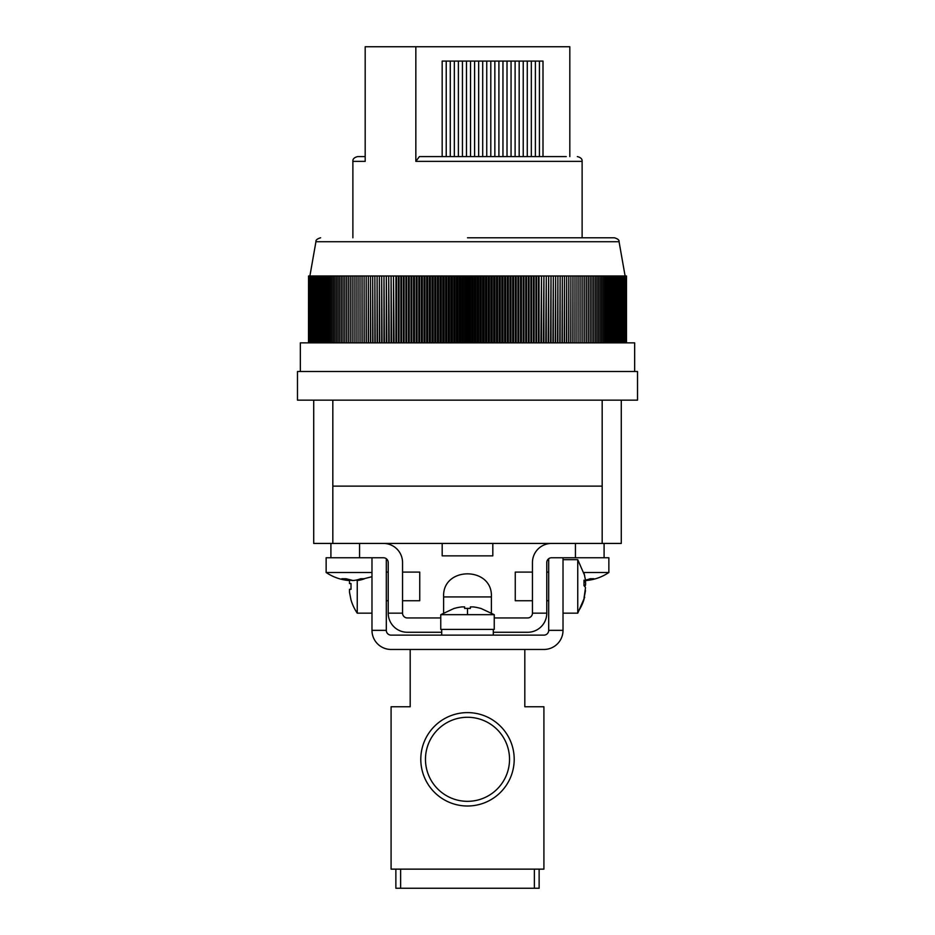 <?xml version="1.0" encoding="UTF-8"?>
<svg xmlns="http://www.w3.org/2000/svg" width="935" height="935" viewBox="0 0 935 935"><rect width="100%" height="100%" fill="white"/><g stroke="black" fill="none" stroke-linecap="round" stroke-linejoin="round"><path stroke-width="1.4" d="M420.797 759.302A46.703 46.703 0 0 0 467.5 806.005A46.703 46.703 0 0 0 514.203 759.302A46.703 46.703 0 0 0 467.5 712.61A46.703 46.703 0 0 0 420.797 759.302M425.472 759.302A42.028 42.028 0 0 0 467.5 801.33A42.028 42.028 0 0 0 509.528 759.302A42.028 42.028 0 0 0 467.5 717.274A42.028 42.028 0 0 0 425.472 759.302M391.087 869.141L391.087 706.766L410.184 706.766L410.184 649.463L524.816 649.463L524.816 706.766L543.913 706.766L543.913 869.141L391.087 869.141M400.636 869.141L534.364 869.141L534.364 888.25L400.636 888.25L400.636 869.141M534.364 888.25L539.133 888.25L539.133 869.141M395.867 869.141L395.867 888.25L400.636 888.25M386.307 558.721L386.307 630.354A4.78 4.78 0 0 0 391.087 635.134L543.913 635.134A4.78 4.78 0 0 0 548.693 630.354L563.022 630.354A19.109 19.109 0 0 1 543.913 649.463L524.816 649.463M410.184 649.463L391.087 649.463A19.109 19.109 0 0 1 371.978 630.354L386.307 630.354M371.978 557.763L371.978 630.354M563.022 630.354L563.022 557.763M548.693 630.354L548.693 558.721M441.706 635.134L441.706 629.395M493.294 635.134L493.294 629.395M473.227 606.908A47.673 47.673 0 0 1 480.707 608.428L480.707 608.428A47.673 47.673 0 0 0 473.227 606.908L470.363 606.908L470.363 608.428L467.5 608.346L467.5 614.669L440.759 614.669L440.759 629.395L494.241 629.395L494.241 614.669L467.5 614.669M461.773 606.908A47.673 47.673 0 0 0 454.293 608.428A47.673 47.673 0 0 1 461.773 606.908L464.637 606.908L464.637 608.428L467.5 608.346M407.321 632.27L441.706 632.27L407.321 632.27A19.109 19.109 0 0 1 388.224 613.161L388.224 562.543A4.78 4.78 0 0 0 383.443 557.763L326.14 557.763L326.14 572.5L371.978 572.5M388.224 613.161L402.553 613.161L402.553 562.543A19.109 19.109 0 0 0 383.443 543.434M527.679 632.27L493.294 632.27L527.679 632.27A19.109 19.109 0 0 0 546.776 613.161L546.776 562.543A4.78 4.78 0 0 1 551.557 557.763L604.092 557.763L604.092 543.434M551.557 543.434A19.109 19.109 0 0 0 532.447 562.543L532.447 613.161A4.78 4.78 0 0 1 527.679 617.942A4.78 4.78 0 0 0 532.447 613.161L546.776 613.161M407.321 617.942A4.78 4.78 0 0 1 402.553 613.161A4.78 4.78 0 0 0 407.321 617.942L440.759 617.942M494.241 617.942L527.679 617.942M330.908 543.434L330.908 557.763M584.691 586.42A47.673 12.576 0 0 0 585.509 585.17L585.637 583.23M586.163 579.945L586.163 580.518A47.673 35.81 -90 0 0 586.467 580.495A47.673 35.81 -90 0 0 593.924 578.742L590.149 578.742A47.673 35.81 90 0 1 585.497 580.086L585.509 582.143A47.673 12.576 0 0 0 583.989 580.167L583.989 585.696A47.673 12.576 180 0 1 585.509 587.671L583.989 598.4L585.509 590.698M584.691 597.29L577.748 613.161L577.748 559.668L563.022 559.668M532.447 572.091L515.255 572.091L515.255 600.749L532.447 600.749M585.591 582.236L584.059 582.143M585.509 580.132L583.989 572.933M357.252 580.483L357.252 613.161L371.978 613.161M349.573 580.062L349.491 580.682L349.573 580.062M351.011 583.557L351.011 589.284L351.011 583.557L349.491 583.557L351.011 583.557L349.491 583.557L349.491 580.682M351.011 589.284L349.491 589.284L349.491 592.147L349.491 589.284L351.011 589.284L349.491 589.284M349.491 592.147L350.929 599.662L349.491 592.147M350.929 599.662A47.755 47.755 0 0 0 357.252 613.161M402.553 600.749L419.745 600.749L419.745 572.091L402.553 572.091M583.861 572.5L608.86 572.5L608.86 557.763L604.092 557.763M348.837 579.899A47.673 35.062 -90 0 0 352.717 580.518L352.717 580.483M356.925 579.899L356.925 580.518A47.673 35.062 -90 0 0 357.112 580.495A47.673 35.062 -90 0 0 364.533 578.742L360.641 578.742A47.673 35.062 90 0 1 353.044 580.518L346.043 578.742L341.824 578.742L348.837 580.518A47.673 35.062 90 0 1 348.65 580.495C340.457 579.735 332.953 577.07 326.14 572.5M348.837 579.723L348.837 580.518M467.5 237.782L614.353 237.782L467.5 237.782M365.188 156.589L357.661 156.589L365.188 156.589M621.284 400.157L637.518 400.157L637.518 371.511L297.482 371.511L297.482 400.157L313.716 400.157L313.716 543.434L621.284 543.434L621.284 400.157L602.175 400.157L602.175 486.13L332.825 486.13L332.825 400.157L313.716 400.157M634.655 371.511L634.655 342.853L300.345 342.853L300.345 371.511M582.119 237.782L582.119 161.369L415.841 161.369L415.841 46.75L365.188 46.75L365.188 161.369L352.881 161.369C352.624 159.043 354.213 157.454 357.661 156.589M332.825 486.13L602.175 486.13M332.825 400.157L602.175 400.157M442.185 543.434L442.185 555.857L492.815 555.857L492.815 543.434M308.562 342.853L308.562 275.989L308.515 342.853M308.562 275.989L308.655 342.853M308.655 275.989L308.795 342.853M626.485 342.853L626.485 275.989L626.438 342.853M308.795 275.989L308.994 342.853M626.345 342.853L626.438 275.989M308.994 275.989L309.24 342.853M626.205 342.853L626.345 275.989M309.24 275.989L309.532 342.853M626.006 342.853L626.205 275.989M309.532 275.989L309.859 342.853M625.76 342.853L626.006 275.989M309.859 275.989L310.256 342.853M625.468 342.853L625.76 275.989M310.256 275.989L310.689 342.853M625.141 342.853L625.468 275.989M310.689 275.989L311.168 342.853M624.744 342.853L625.141 275.989M311.168 275.989L311.694 342.853M624.311 342.853L624.744 275.989M311.694 275.989L312.278 342.853M623.832 342.853L624.311 275.989M312.278 275.989L312.898 275.989L312.898 342.853M623.306 342.853L623.832 275.989M312.898 275.989L313.564 275.989L313.564 342.853M622.722 342.853L623.306 275.989M313.564 275.989L314.289 275.989L314.289 342.853M622.102 342.853L622.102 275.989L622.722 275.989M314.289 275.989L315.048 275.989L315.048 342.853M621.436 342.853L621.436 275.989L622.102 275.989M315.048 275.989L315.866 275.989L315.866 342.853M620.711 342.853L620.711 275.989L621.436 275.989M315.866 275.989L316.72 275.989L316.72 342.853M619.952 342.853L619.952 275.989L620.711 275.989M316.72 275.989L317.619 275.989L317.619 342.853M619.134 342.853L619.134 275.989L619.952 275.989M317.619 275.989L318.578 275.989L318.578 342.853M618.28 342.853L618.28 275.989L619.134 275.989M318.578 275.989L319.571 275.989L319.571 342.853M617.38 342.853L617.38 275.989L618.28 275.989M319.571 275.989L320.611 275.989L320.611 342.853M616.422 342.853L616.422 275.989L617.38 275.989M320.611 275.989L321.687 275.989L321.687 342.853M615.429 342.853L615.429 275.989L616.422 275.989M321.687 275.989L322.82 275.989L322.82 342.853M614.388 342.853L614.388 275.989L615.429 275.989M322.82 275.989L323.989 275.989L323.989 342.853M613.313 342.853L613.313 275.989L614.388 275.989M323.989 275.989L325.205 275.989L325.205 342.853M612.18 342.853L612.18 275.989L613.313 275.989M325.205 275.989L326.467 275.989L326.467 342.853M611.011 342.853L611.011 275.989L612.18 275.989M326.467 275.989L327.776 275.989L327.776 342.853M609.795 342.853L609.795 275.989L611.011 275.989M327.776 275.989L329.12 275.989L329.12 342.853M608.533 342.853L608.533 275.989L609.795 275.989M329.12 275.989L330.499 275.989L330.499 342.853M607.224 342.853L607.224 275.989L608.533 275.989M330.499 275.989L331.937 275.989L331.937 342.853M605.88 342.853L605.88 275.989L607.224 275.989M331.937 275.989L333.409 275.989L333.409 342.853M604.501 342.853L604.501 275.989L605.88 275.989M333.409 275.989L334.917 275.989L334.917 342.853M603.063 342.853L603.063 275.989L604.501 275.989M334.917 275.989L336.471 275.989L336.471 342.853M601.591 342.853L601.591 275.989L603.063 275.989M336.471 275.989L338.061 275.989L338.061 342.853M600.083 342.853L600.083 275.989L601.591 275.989M338.061 275.989L339.685 275.989L339.685 342.853M598.529 342.853L598.529 275.989L600.083 275.989M339.685 275.989L341.357 275.989L341.357 342.853M596.939 342.853L596.939 275.989L598.529 275.989M341.357 275.989L343.063 275.989L343.063 342.853M595.314 342.853L595.314 275.989L596.939 275.989M343.063 275.989L344.816 275.989L344.816 342.853M593.643 342.853L593.643 275.989L595.314 275.989M344.816 275.989L346.604 275.989L346.604 342.853M591.937 342.853L591.937 275.989L593.643 275.989M346.604 275.989L348.416 275.989L348.416 342.853M590.184 342.853L590.184 275.989L591.937 275.989M348.416 275.989L350.274 275.989L350.274 342.853M588.395 342.853L588.395 275.989L590.184 275.989M350.274 275.989L352.168 275.989L352.168 342.853M586.584 342.853L586.584 275.989L588.395 275.989M352.168 275.989L354.096 275.989L354.096 342.853M584.726 342.853L584.726 275.989L586.584 275.989M354.096 275.989L356.06 275.989L356.06 342.853M582.832 342.853L582.832 275.989L584.726 275.989M356.06 275.989L358.023 275.989L358.023 342.853L358.058 275.989L360.01 275.989L360.01 342.853M580.904 342.853L580.904 275.989L582.832 275.989M360.01 275.989L360.08 342.853M578.94 342.853L578.94 275.989L580.904 275.989M360.08 275.989L362.044 275.989L362.044 342.853M362.044 275.989L362.149 342.853M574.99 342.853L574.99 275.989L576.977 275.989L576.942 342.853L576.977 275.989L578.94 275.989M362.149 275.989L364.101 275.989L364.101 342.853M364.101 275.989L364.241 342.853M364.241 275.989L366.193 275.989L366.193 342.853M574.92 342.853L574.99 275.989M366.193 275.989L366.368 342.853M572.956 342.853L572.956 275.989L574.92 275.989M366.368 275.989L368.32 275.989L368.32 342.853M572.851 342.853L572.956 275.989M368.32 275.989L368.519 342.853M570.899 342.853L570.899 275.989L572.851 275.989M368.519 275.989L370.47 275.989L370.47 342.853M570.759 342.853L570.899 275.989M370.47 275.989L370.704 342.853M568.807 342.853L568.807 275.989L570.759 275.989M370.704 275.989L372.656 275.989L372.656 342.853M568.632 342.853L568.807 275.989M372.656 275.989L372.925 342.853M566.68 342.853L566.68 275.989L568.632 275.989M372.925 275.989L374.865 275.989L374.865 342.853M566.481 342.853L566.68 275.989M374.865 275.989L375.169 342.853M564.53 342.853L564.53 275.989L566.481 275.989M375.169 275.989L377.109 275.989L377.109 342.853M564.296 342.853L564.53 275.989M377.109 275.989L377.448 342.853M562.344 342.853L562.344 275.989L564.296 275.989M377.448 275.989L379.365 275.989L379.365 342.853M562.075 342.853L562.344 275.989M379.365 275.989L379.739 342.853M560.135 342.853L560.135 275.989L562.075 275.989M379.739 275.989L381.667 275.989L381.667 342.853M559.831 342.853L560.135 275.989M381.667 275.989L382.076 342.853M557.891 342.853L557.891 275.989L559.831 275.989M382.076 275.989L383.981 275.989L383.981 342.853M557.552 342.853L557.891 275.989M383.981 275.989L384.425 342.853M555.635 342.853L555.635 275.989L557.552 275.989M384.425 275.989L386.33 275.989L386.33 342.853M555.261 342.853L555.635 275.989M386.33 275.989L386.798 342.853M553.333 342.853L553.333 275.989L555.261 275.989M386.798 275.989L388.703 275.989L388.703 342.853M552.924 342.853L553.333 275.989M388.703 275.989L389.205 342.853M551.019 342.853L551.019 275.989L552.924 275.989M389.205 275.989L391.087 275.989L391.087 342.853M550.575 342.853L551.019 275.989M391.087 275.989L391.636 342.853M548.67 342.853L548.67 275.989L550.575 275.989M391.636 275.989L393.506 275.989L393.506 342.853M548.202 342.853L548.67 275.989M393.506 275.989L394.079 342.853M546.297 342.853L546.297 275.989L548.202 275.989M394.079 275.989L395.949 275.989L395.949 342.853M545.795 342.853L546.297 275.989M395.949 275.989L396.557 275.989L396.557 342.853M543.913 342.853L543.913 275.989L545.795 275.989M396.557 275.989L398.415 275.989L398.415 342.853M543.364 342.853L543.913 275.989M398.415 275.989L399.046 275.989L399.046 342.853M541.494 342.853L541.494 275.989L543.364 275.989M399.046 275.989L400.893 275.989L400.893 342.853M540.921 342.853L541.494 275.989M400.893 275.989L401.571 275.989L401.571 342.853M539.051 342.853L539.051 275.989L540.921 275.989M401.571 275.989L403.394 275.989L403.394 342.853M538.443 342.853L538.443 275.989L539.051 275.989M403.394 275.989L404.095 275.989L404.095 342.853M536.585 342.853L536.585 275.989L538.443 275.989M404.095 275.989L405.919 275.989L405.919 342.853M535.954 342.853L535.954 275.989L536.585 275.989M405.919 275.989L406.655 275.989L406.655 342.853M534.107 342.853L534.107 275.989L535.954 275.989M406.655 275.989L408.466 275.989L408.466 342.853M533.429 342.853L533.429 275.989L534.107 275.989M408.466 275.989L409.226 275.989L409.226 342.853M531.606 342.853L531.606 275.989L533.429 275.989M409.226 275.989L411.026 275.989L411.026 342.853M530.905 342.853L530.905 275.989L531.606 275.989M411.026 275.989L411.821 275.989L411.821 342.853M529.081 342.853L529.081 275.989L530.905 275.989M411.821 275.989L413.597 275.989L413.597 342.853M528.345 342.853L528.345 275.989L529.081 275.989M413.597 275.989L414.427 275.989L414.427 342.853M526.534 342.853L526.534 275.989L528.345 275.989M414.427 275.989L416.192 275.989L416.192 342.853M525.774 342.853L525.774 275.989L526.534 275.989M416.192 275.989L417.045 275.989L417.045 342.853M523.974 342.853L523.974 275.989L525.774 275.989M417.045 275.989L418.798 275.989L418.798 342.853M523.179 342.853L523.179 275.989L523.974 275.989M418.798 275.989L419.686 275.989L419.686 342.853M521.403 342.853L521.403 275.989L523.179 275.989M419.686 275.989L421.416 275.989L421.416 342.853M520.573 342.853L520.573 275.989L521.403 275.989M421.416 275.989L422.339 275.989L422.339 342.853M518.808 342.853L518.808 275.989L520.573 275.989M422.339 275.989L424.058 275.989L424.058 342.853M517.955 342.853L517.955 275.989L518.808 275.989M424.058 275.989L425.016 275.989L425.016 342.853M516.202 342.853L516.202 275.989L517.955 275.989M425.016 275.989L426.711 275.989L426.711 342.853M515.314 342.853L515.314 275.989L516.202 275.989M426.711 275.989L427.692 275.989L427.692 342.853M513.584 342.853L513.584 275.989L515.314 275.989M427.692 275.989L429.375 275.989L429.375 342.853M512.66 342.853L512.66 275.989L513.584 275.989M429.375 275.989L430.38 275.989L430.38 342.853M510.942 342.853L510.942 275.989L512.66 275.989M430.38 275.989L432.052 275.989L432.052 342.853M509.984 342.853L509.984 275.989L510.942 275.989M432.052 275.989L433.092 275.989L433.092 342.853M508.289 342.853L508.289 275.989L509.984 275.989M433.092 275.989L434.728 275.989L434.728 342.853M507.308 342.853L507.308 275.989L508.289 275.989M434.728 275.989L435.803 275.989L435.803 342.853M505.625 342.853L505.625 275.989L507.308 275.989M435.803 275.989L437.428 275.989L437.428 342.853M504.619 342.853L504.619 275.989L505.625 275.989M437.428 275.989L438.527 275.989L438.527 342.853M502.948 342.853L502.948 275.989L504.619 275.989M438.527 275.989L440.128 275.989L440.128 342.853M501.908 342.853L501.908 275.989L502.948 275.989M440.128 275.989L441.262 275.989L441.262 342.853M500.272 342.853L500.272 275.989L501.908 275.989M441.262 275.989L442.851 275.989L442.851 342.853M499.197 342.853L499.197 275.989L500.272 275.989M442.851 275.989L443.996 275.989L443.996 342.853M497.572 342.853L497.572 275.989L499.197 275.989M443.996 275.989L445.563 275.989L445.563 342.853M496.473 342.853L496.473 275.989L497.572 275.989M445.563 275.989L446.743 275.989L446.743 342.853M494.872 342.853L494.872 275.989L496.473 275.989M446.743 275.989L448.297 275.989L448.297 342.853M493.738 342.853L493.738 275.989L494.872 275.989M448.297 275.989L449.501 275.989L449.501 342.853M492.149 342.853L492.149 275.989L493.738 275.989M449.501 275.989L451.021 275.989L451.021 342.853M491.004 342.853L491.004 275.989L492.149 275.989M451.021 275.989L452.259 275.989L452.259 342.853M489.437 342.853L489.437 275.989L491.004 275.989M452.259 275.989L453.767 275.989L453.767 342.853M488.257 342.853L488.257 275.989L489.437 275.989M453.767 275.989L455.029 275.989L455.029 342.853M486.703 342.853L486.703 275.989L488.257 275.989M455.029 275.989L456.502 275.989L456.502 342.853M485.499 342.853L485.499 275.989L486.703 275.989M456.502 275.989L457.799 275.989L457.799 342.853M483.979 342.853L483.979 275.989L485.499 275.989M457.799 275.989L459.249 275.989L459.249 342.853M482.74 342.853L482.74 275.989L483.979 275.989M459.249 275.989L460.569 275.989L460.569 342.853M481.233 342.853L481.233 275.989L482.74 275.989M460.569 275.989L461.995 275.989L461.995 342.853M479.971 342.853L479.971 275.989L481.233 275.989M461.995 275.989L463.339 275.989L463.339 342.853M478.498 342.853L478.498 275.989L479.971 275.989M463.339 275.989L464.753 275.989L464.753 342.853M477.201 342.853L477.201 275.989L478.498 275.989M464.753 275.989L466.109 275.989L466.109 342.853M475.751 342.853L475.751 275.989L477.201 275.989M466.109 275.989L467.5 275.989L467.5 342.853M474.431 342.853L474.431 275.989L475.751 275.989M467.5 275.989L468.891 275.989L468.891 342.853M473.005 342.853L473.005 275.989L474.431 275.989M468.891 275.989L470.247 275.989L470.247 342.853M471.661 342.853L471.661 275.989L473.005 275.989M470.247 275.989L471.661 275.989M415.841 46.75L569.812 46.75L569.812 156.589M415.841 161.369L419.406 156.589L566.248 156.589M442.173 156.589L442.173 61.079L543.001 61.079L543.001 156.589M446.229 61.079L446.229 156.589M450.273 61.079L450.273 156.589M539.425 156.589L539.425 61.079M454.328 61.079L454.328 156.589M535.381 156.589L535.381 61.079M458.384 61.079L458.384 156.589M531.325 156.589L531.325 61.079M462.439 61.079L462.439 156.589M527.27 156.589L527.27 61.079M466.483 61.079L466.483 156.589M523.226 156.589L523.226 61.079M470.539 61.079L470.539 156.589M519.17 156.589L519.17 61.079M474.594 61.079L474.594 156.589M515.115 156.589L515.115 61.079M478.65 61.079L478.65 156.589M511.059 156.589L511.059 61.079M482.694 61.079L482.694 156.589M507.015 156.589L507.015 61.079M486.749 61.079L486.749 156.589M502.96 156.589L502.96 61.079M490.805 61.079L490.805 156.589M498.904 156.589L498.904 61.079M494.849 61.079L494.849 156.589M491.378 612.869L491.378 596.927L443.622 596.927L443.622 612.869M359.566 557.763L359.566 543.434M575.434 543.434L575.434 557.763M584.071 599.195A47.755 46.072 180 0 1 577.748 612.215M585.509 585.17L584.013 585.17M614.353 237.782C617.801 238.787 619.367 240.096 619.063 241.733L315.936 241.733L309.894 275.989M602.175 486.609L602.175 543.434M332.825 486.609L332.825 543.434M491.378 596.927C492.979 566.154 442.021 566.154 443.622 596.927M494.241 614.669L480.742 608.346M440.759 614.669L454.258 608.346M548.693 572.091L546.776 572.091M548.693 600.749L546.776 600.749M577.748 613.161L563.022 613.161M577.748 559.668L584.691 575.551M584.059 582.248L585.591 582.248M386.307 572.091L388.224 572.091M386.307 600.749L388.224 600.749M608.86 572.5C602.082 577.047 594.613 579.712 586.467 580.495M371.978 576.696L357.112 580.495M352.881 161.369L352.881 237.782M619.063 241.733L625.106 275.989M315.936 241.733C315.633 240.096 317.199 238.787 320.647 237.782M582.119 161.369C582.376 159.043 580.787 157.454 577.339 156.589"/></g></svg>
